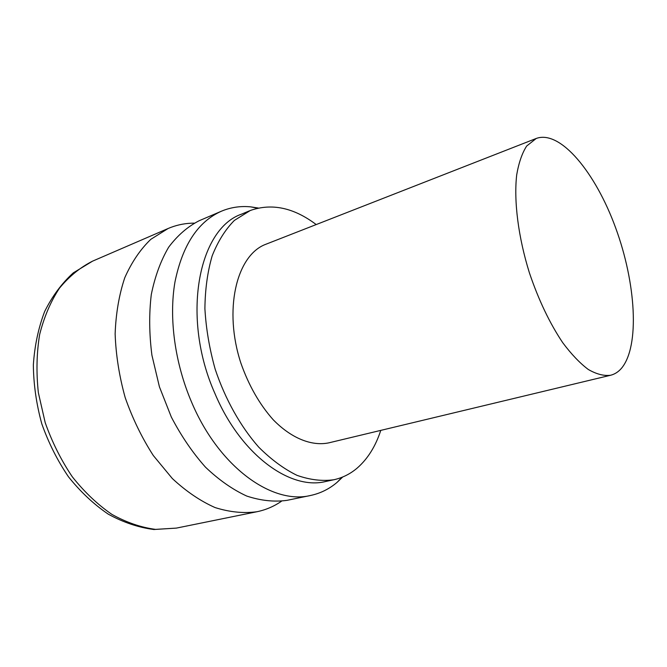 <?xml version="1.0" encoding="UTF-8"?>
<svg xmlns="http://www.w3.org/2000/svg" width="667" height="667" viewBox="0 0 667 667"><rect width="100%" height="100%" fill="white"/><g stroke="black" fill="none" stroke-linecap="round" stroke-linejoin="round"><path stroke-width="1" d="M536.243 138.461L264.582 244.764C236.16 256.653 223.553 310.322 240.862 363.056C248.733 385.443 259.496 404.319 273.153 419.693C291.412 438.419 311.756 446.39 328.789 442.855L610.572 375.263C614.782 374.22 618.459 371.853 621.611 368.142C639.961 345.923 635.918 282.916 615.616 227.789C595.531 172.57 560.322 129.606 536.243 138.461L526.672 146.031C522.094 153.16 518.768 162.773 516.7 174.871C513.707 200.85 518.242 237.043 529.415 272.87C538.611 300.033 549.741 323.337 562.79 342.771C571.411 354.285 579.915 363.19 588.294 369.476C596.406 374.162 603.835 376.088 610.572 375.263M380.774 430.382C375.613 446.248 367.792 458.779 357.312 467.967C350.408 473.887 342.596 477.814 333.875 479.74C322.219 481.366 309.93 479.898 297.007 475.346C283.942 468.959 271.169 459.546 258.688 447.107C240.537 426.505 225.313 399.408 215.208 369.285C209.48 348.883 206.045 328.689 204.902 308.696C205.119 289.32 207.545 271.694 212.181 255.82C217.959 241.304 225.363 229.498 234.409 220.385L250.333 210.48C271.836 202.976 293.78 207.662 316.166 224.537M249.475 210.83L241.746 214.074C198.349 228.648 180.924 317.342 214.957 393.58C240.654 454.777 290.303 490.537 325.671 481.499L333.875 479.74M342.721 476.988L337.152 482.291C329.348 488.953 320.485 493.347 310.58 495.473C272.428 504.911 219.185 467.367 191.762 402.551C174.837 363.273 168.759 318.034 174.954 282.058C182.433 245.289 197.899 221.677 221.369 211.231L223.345 210.43C232.124 207.112 241.271 205.928 250.767 206.87L258.304 208.037M221.369 211.231L199.183 220.727C187.702 226.588 177.522 235.418 168.651 247.215C160.764 260.639 154.977 276.413 151.292 294.547C148.983 313.732 149.191 333.942 151.909 355.178L159.413 386.802L171.319 417.033C181.224 436.01 192.605 452.718 205.461 467.142C218.851 479.915 232.616 489.561 246.757 496.065C260.78 500.675 274.179 502.109 286.943 500.358L310.58 495.473M194.197 223.137C186.126 223.153 178.306 224.587 170.744 227.439L168.092 228.514L150.817 239.328C140.362 249.366 131.682 262.164 124.771 277.73C119.11 294.689 115.891 313.407 115.133 333.875C115.891 354.961 119.243 376.18 125.171 397.54C132.508 418.467 141.888 437.794 153.31 455.528L172.344 478.547C186.16 491.387 200.408 501.059 215.082 507.57C229.665 512.164 243.63 513.548 256.978 511.731C265.883 509.88 274.054 506.378 281.474 501.234M256.978 511.731L176.371 528.106L155.553 529.381C141.012 527.464 126.455 522.461 111.873 514.374C97.582 504.535 84.392 492.004 72.303 476.797C61.164 460.28 52.134 442.229 45.198 422.645L38.344 392.621C36.176 372.378 36.61 352.993 39.653 334.484C44.114 316.9 50.709 301.467 59.455 288.186C69.201 276.388 80.24 267.375 92.588 261.139L168.092 228.514M257.52 208.212L250.767 206.87M341.971 477.289L337.202 482.249M176.371 528.106L153.86 529.515C138.377 527.48 123.162 522.353 108.212 514.124C93.714 504.235 80.465 491.796 68.468 476.797C57.454 460.58 48.549 442.888 41.763 423.72C36.385 404.119 33.575 384.509 33.35 364.907C34.626 345.748 38.386 327.964 44.639 311.556C52.201 296.273 61.756 283.367 73.312 272.853L92.588 261.139"/></g></svg>
